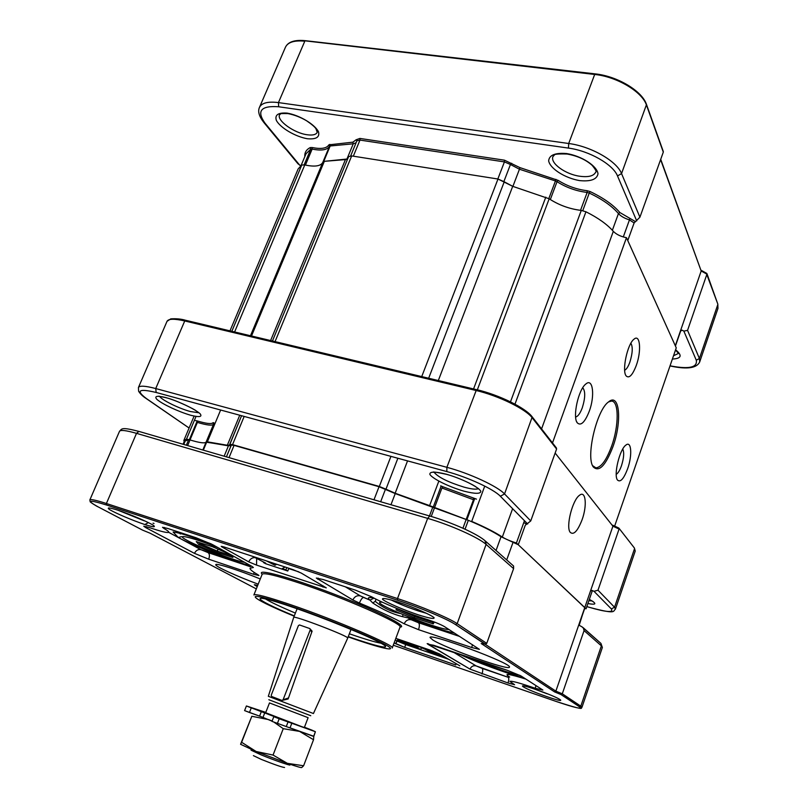 <?xml version="1.0" encoding="UTF-8"?>
<svg xmlns="http://www.w3.org/2000/svg" width="808" height="808" viewBox="0 0 808 808"><rect width="100%" height="100%" fill="white"/><g stroke="black" fill="none" stroke-linecap="round" stroke-linejoin="round"><path stroke-width="1.21" d="M417.776 648.087L420.796 649.39L421.604 647.198L420.796 649.39L400.051 642.269L406.535 643.784L397.667 639.855L418.322 646.925L411.979 645.501L420.796 649.39L400.051 642.269L400.495 641.077L400.051 642.269L402.828 642.976L403.101 642.249L402.828 642.976L406.535 643.784L397.667 639.855L397.95 639.098L397.667 639.855L406.071 642.734L406.353 641.976L406.071 642.734L406.818 643.158L407.151 642.249L406.818 643.158L408.02 643.703L408.404 642.673L408.02 643.703L409.787 644.501L410.232 643.299L409.787 644.501L412.767 645.158L413.09 644.279L412.767 645.158L413.504 644.42L413.221 645.188L418.322 646.925L418.594 646.168L418.322 646.925L411.979 645.501L417.776 648.087L418.221 646.905L417.776 648.087M431.634 651.49L431.906 650.743L431.603 651.511L432.391 652.016L432.745 651.046L432.391 652.016L438.401 655.116L438.936 653.632L438.401 655.116L440.835 654.823L438.401 655.116L431.603 651.511L423.917 648.844L424.2 648.077L423.917 648.844L431.634 651.49M425.634 649.662L433.613 653.783L425.634 649.662M440.855 656.278L433.613 653.783L440.855 656.278L443.127 656.045L440.855 656.278M513.504 683.952L514.595 684.73L508 682.982L470.004 669.115L427.159 643.633L507.565 670.388L520.968 675.922L542.895 690.062L535.229 688.295C519.695 682.932 511.252 680.629 509.909 681.396L514.595 684.73L508 682.982L470.004 669.115L427.876 644.249L433.633 645.259L507.565 670.388L520.968 675.922L542.895 690.062L535.229 688.295C519.695 682.932 511.252 680.629 509.909 681.396L513.504 683.952M252.985 567.58L250.076 568.246C249.753 569.357 252.369 571.509 257.924 574.71L258.934 575.538L253.601 574.276L208.706 559.197L194.465 553.359L145.723 527.604L143.763 526.22L149.51 527.614C161.317 531.624 167.731 533.159 168.741 532.23C168.943 531.654 167.367 530.412 163.994 528.482L162.509 527.301L167.731 528.452L196.152 537.785L212.464 544.552L251.924 566.368L253.379 567.489L250.076 568.246C249.753 569.357 252.369 571.509 257.924 574.71L258.934 575.538L253.601 574.276L208.706 559.197L194.465 553.359L145.723 527.604L143.763 526.22L149.51 527.614C161.317 531.624 167.731 533.159 168.741 532.23C168.943 531.654 167.367 530.412 163.994 528.482L162.509 527.301L167.731 528.452L196.152 537.785L212.464 544.552L251.924 566.368L252.985 567.58M181.457 536.623L178.316 537.512L168.67 532.331L178.316 537.512L181.457 536.623M375.205 601.314C382.719 607.616 390.931 611.646 399.839 613.403C390.931 611.646 382.719 607.616 375.205 601.314L372.811 603.01L369.953 600.122L373.851 598.193L369.953 600.122L363.62 597.455C362.277 597.688 360.873 599.546 359.409 603.041C379.568 611.444 394.496 618.362 404.192 623.786L418.524 629.664L471.721 647.531L479.397 649.349L444.461 626.604C440.663 624.433 434.926 622.069 427.24 619.504C407.989 613.413 382.012 602.839 371.751 596.87L355.48 590.153L323.16 579.528L316.322 578.043L352.864 599.97L359.409 603.041C379.568 611.444 394.496 618.362 404.192 623.786L418.524 629.664L471.721 647.531L479.397 649.349L444.461 626.604C440.663 624.433 434.926 622.069 427.24 619.504C407.989 613.413 382.012 602.839 371.751 596.87L355.48 590.153L323.16 579.528L316.322 578.043L352.864 599.97L359.409 603.041C360.873 599.546 362.277 597.688 363.62 597.455L360.358 595.9C357.025 595.193 354.53 596.546 352.864 599.97C354.53 596.546 357.025 595.193 360.358 595.9L369.953 600.122L372.811 603.01C382.83 609.646 392.658 614.181 402.303 616.605C392.658 614.181 382.83 609.646 372.811 603.01L375.205 601.314M403.212 614.817L402.303 616.605L407.909 617.878L402.303 616.605L403.212 614.817M376.063 599.183L375.387 600.95L376.063 599.183M408.525 616.959L407.909 617.878C427.392 625.402 442.976 630.503 454.651 633.169C442.976 630.503 427.392 625.402 407.909 617.878L408.525 616.959M506.98 670.185L489.416 664.782L483.406 662.176L489.416 664.782L489.638 664.287L489.416 664.782L506.98 670.185M231.037 554.823L232.946 557.439L216.938 552.318L217.231 551.086L231.684 555.702L217.231 551.086L200.192 543.734L217.231 551.086L218.029 549.137L216.938 552.318L198.768 544.481L200.192 543.734L199.142 542.501L200.192 543.734L200.515 542.936L198.768 544.481L196.263 541.592L212.474 546.743L230.633 554.601L212.474 546.743L196.263 541.592L198.768 544.481L216.938 552.318L232.946 557.439L231.037 554.823M486.739 643.38L513.605 568.62L513.585 566.024L513.605 568.62L486.739 643.38L484.962 644.107L455.47 624.554C447.784 619.251 419.483 607.333 397.516 600.213L106.605 505.03C88.617 499.465 85.85 500.112 98.293 506.959L142.592 530.129L150.046 533.189L256.318 588.891L150.046 533.189L142.511 530.099L98.293 506.959C85.85 500.112 88.617 499.465 106.605 505.03L106.403 503.505C96.071 500.172 90.557 498.99 89.85 499.93L90.163 501.647C89.648 501.97 97.435 506.747 98.101 506.869C97.435 506.747 89.648 501.97 90.163 501.647L89.85 499.93C90.557 498.99 96.071 500.172 106.403 503.505L136.512 433.341L427.664 518.372C450.288 524.867 478.831 537.643 486.103 544.42L513.605 568.62L486.103 544.42L484.992 540.704L485.628 541.269C477.922 533.967 451.359 522.281 429.735 516.019L427.664 518.372C450.288 524.867 478.831 537.643 486.103 544.42L485.628 541.269L513.585 566.024L485.628 541.269C477.922 533.967 451.359 522.281 429.735 516.019L427.664 518.372L397.496 598.566L106.403 503.505L136.512 433.341L138.936 431.411C120.715 426.705 121.988 428.886 119.503 431.31C120.483 429.704 126.159 430.381 136.512 433.341L427.664 518.372L397.496 598.566L397.516 600.213L106.605 505.03L106.403 503.505L397.496 598.566L397.516 600.213C419.483 607.333 447.784 619.251 455.47 624.554L457.166 623.645C449.288 618.181 420.13 605.879 397.496 598.566C420.13 605.879 449.288 618.181 457.166 623.645L486.103 544.42L457.166 623.645L455.47 624.554L485.457 644.208L486.739 643.38L457.166 623.645L486.739 643.38M555.146 453.046L612.918 526.18L555.864 691.143L554.621 691.921L555.864 691.143L562.287 693.789L561.045 694.567L562.287 693.789L584.063 630.614L583.285 627.786L581.78 626.705L600.93 643.41L601.374 645.855L580.811 706.152L579.508 706.808C582.639 709.545 574.953 707.798 556.429 701.546C574.953 707.798 582.639 709.545 579.508 706.808L580.811 706.152L562.287 693.789L584.063 630.614L601.374 645.855L602.364 647.471L581.952 707.343C579.104 707.121 589.87 712.343 556.47 701.556L393.264 645.218L556.47 701.556C589.87 712.343 579.104 707.121 581.952 707.343L580.811 706.152L601.374 645.855L602.364 647.471L581.952 707.343L562.287 693.789L555.864 691.143L578.972 624.321L579.164 625.311L581.78 626.705L579.164 625.311L578.972 624.321L579.164 625.311L584.77 607.576L518.261 544.733L584.911 607.838L518.261 544.733L501.041 536.734C493.254 531.644 482.346 526.16 468.337 520.291L466.145 519.534L468.337 520.291C482.346 526.16 493.254 531.644 501.041 536.734C493.254 531.644 482.346 526.16 468.337 520.291L395.233 493.577L432.815 507.071L395.233 493.577L379.033 486.719L385.446 489.294L379.033 486.719L234.078 445.37L379.033 486.719L234.078 445.37L231.27 445.107L234.078 445.37L231.27 445.107L226.412 456.863L231.28 445.269M434.3 621.998L433.239 623.887L414.14 617.756L396.051 609.798L396.576 608.333L396.051 609.798L397.677 609.01L414.625 616.484L432.543 622.221L433.068 621.534L432.543 622.221L433.239 623.887L414.14 617.756L414.625 616.484L432.543 622.221L432.836 621.443L433.239 623.887L434.3 621.998M224.109 546.976L221.21 546.349L222.059 547.006L248.723 561.863L256.54 565.095L326.291 587.881L301.162 573.034L292.87 569.579L224.109 546.976L221.21 546.349L222.059 547.006L248.723 561.863L256.54 565.095L326.291 587.881L301.162 573.034L292.87 569.579L224.109 546.976M430.199 650.137L395.819 638.37L439.633 654.005L430.199 650.137M459.813 665.802L439.633 654.005L459.813 665.802M455.702 664.964L404.656 647.38L455.702 664.964L456.166 663.671L455.702 664.964M395.758 643.754L404.656 647.38L394.142 642.855L395.758 643.754L397.708 639.875L396.819 640.926L405.707 644.562L448.743 659.328L405.707 644.562L404.656 647.38L405.838 644.158L396.819 640.926L395.758 643.754M258.196 584.184C236.885 576.316 214.625 566.145 215.776 564.671C215.675 562.792 238.653 570.125 260.287 578.962C238.653 570.125 215.675 562.792 215.776 564.671C214.625 566.145 236.885 576.316 258.196 584.184M255.55 585.618L257.267 586.527L255.55 585.618L255.863 584.931L255.55 585.618L254.308 584.74L255.55 585.618M257.681 585.467L254.308 584.74L257.681 585.467M432.755 639.936L430.028 637.492C428.937 632.462 513.231 663.913 509.424 667.155C509.585 671.084 446.107 648.471 432.755 639.936L430.028 637.492C428.937 632.462 513.231 663.913 509.424 667.155C509.585 671.084 446.107 648.471 432.755 639.936M185.204 441.017L183.759 444.451L185.204 441.017L188.688 439.663L190.011 439.936L188.688 439.663L185.204 441.017L188.688 439.663L190.011 439.936C199.404 442.804 204.757 443.552 206.08 442.158L206.676 442.127L206.08 442.158C204.757 443.552 199.404 442.804 190.011 439.936C199.404 442.804 204.757 443.552 206.08 442.158L230.926 445.925M481.689 643.612L484.962 644.107L481.689 643.612M397.748 608.818L414.625 616.484L415.039 615.373L414.14 617.756L396.051 609.798L397.748 608.818M263.539 562.57L265.64 563.085L252.641 556.359L265.64 563.085L263.539 562.57L263.731 562.095L265.59 563.701L263.539 562.57M287.769 571.024L265.59 563.701L287.769 571.024L288.86 568.256L287.769 571.024L285.87 569.923L286.8 567.58L285.87 569.923L287.769 571.024M282.275 568.569L285.87 569.923L282.275 568.569L285.133 567.034L282.275 568.569M275.003 565.257L276.75 564.277L275.003 565.257L275.548 563.883L275.003 565.257L266.266 560.833L275.003 565.257M303.606 765.772L287.355 763.328L273.054 755.066L283.255 728.675L299.596 731.412L313.524 739.744L313.787 736.492L313.524 739.744L303.606 765.772L287.355 763.328L256.126 751.49L273.054 755.066L283.255 728.675L299.596 731.412L271.983 721.372L273.811 716.686L277.397 717.777L246.41 705.97L265.802 712.383L246.41 705.97L251.268 707.859L249.45 712.494L244.582 710.596L246.41 705.97L244.582 710.596L259.58 716.13L249.45 712.494L251.268 707.859L261.378 711.525L259.58 716.13L262.984 717.413L259.58 716.13L261.378 711.525L264.782 712.808L262.984 717.413L272.064 721.17L262.984 717.413L264.782 712.808L277.397 717.777L273.811 716.686L279.204 718.766L273.811 716.686L271.983 721.372L299.596 731.412L313.524 739.744L303.606 765.772L301.778 767.489L303.606 765.772M312.1 631.159L288.133 698.981L281.921 700.435L283.083 699.789L310.272 629.775L309.828 628.574L311.797 631.997L311.211 630.745L312.1 631.159L288.133 698.981L281.921 700.435L283.083 699.789L310.272 629.775L311.736 632.189L309.828 628.574L312.1 631.159M288.466 698.011L287.143 698.758L288.466 698.011M293.698 617.423L293.698 617.413C292.94 614.797 350.056 636.694 347.713 638.118L347.703 638.128C350.056 636.694 292.94 614.797 293.698 617.413L268.327 696.294L313.433 713.525L347.703 638.128L351.015 629.452L347.713 638.118L313.433 713.525L268.327 696.294L293.698 617.423L297.091 608.767L293.698 617.413M268.832 699.718L310.767 715.716L268.832 699.718M313.676 736.24L290.042 727.856L313.787 736.492L315.393 731.715L279.204 718.766L277.386 723.463L279.204 718.766L288.082 721.857L286.284 726.493L288.082 721.857L291.819 723.231L290.042 727.856L291.819 723.231L311.858 730.119L315.393 731.715L313.676 736.24M274.084 722.231L283.255 728.675L274.084 722.231M251.823 716.272L268.539 719.595L272.124 721.009L268.539 719.595L251.823 716.272L241.632 742.279L256.126 751.49L240.602 744.309L256.126 751.49L273.054 755.066L287.355 763.328L256.126 751.49L241.632 742.279L240.582 744.249L251.823 716.272M301.748 767.489C301.525 767.954 296.728 766.57 287.355 763.328C296.728 766.57 301.525 767.954 301.748 767.489L301.748 767.489M304.454 727.22L311.858 730.119L304.454 727.22M299.536 624.968L298.394 625.614L271.215 695.244L271.629 696.486L281.921 700.435L271.629 696.486L271.215 695.244L298.394 625.614L299.536 624.968L309.828 628.574L299.536 624.968M288.496 697.94L283.083 699.789L288.496 697.94M261.368 759.429L253.399 755.631L261.368 759.429C274.175 764.52 281.901 767.206 284.557 767.489C281.901 767.206 274.175 764.52 261.368 759.429M261.004 754.834L251.056 750.167L261.004 754.834C273.165 759.833 290.345 765.843 289.981 764.984L289.981 764.984C290.345 765.843 273.165 759.833 261.004 754.834M302.798 727.059L264.974 712.464L302.798 727.059M265.691 712.656L264.974 712.464L265.691 712.656M322.685 162.62C320.382 166.236 314.413 167.004 304.767 164.933L301.778 164.983L298.122 168.963L229.987 330.846L298.122 168.963L301.778 164.983L304.767 164.933L234.613 331.957L304.767 164.933C314.413 167.004 320.382 166.236 322.685 162.62C320.473 166.145 314.716 166.963 305.424 165.084L312.141 149.086C321.463 150.924 327.25 149.995 329.492 146.319L322.958 161.984M322.917 162.085L324.331 161.327L347.642 158.964L345.43 159.6L270.619 340.532L345.43 159.6L324.331 161.327L322.917 162.085M348.612 156.621L351.672 155.924L497.991 179.023L512.706 186.325L549.177 198.778L477.346 389.799L549.177 198.778C558.944 205.141 569.64 209.019 581.275 210.413L585.941 211.787C598.072 217.847 607.202 224.361 613.312 231.33C616.302 234.411 620.685 236.532 626.473 237.693L676.256 347.854L614.656 526.089L676.256 347.854L626.473 237.693L552.5 442.915L626.473 237.693C620.685 236.532 616.302 234.411 613.312 231.33L541.572 428.907L613.312 231.33C607.202 224.361 598.072 217.847 585.941 211.787L514.969 404.162L585.941 211.787L581.275 210.413C569.64 209.019 558.944 205.141 549.177 198.778L512.706 186.325L438.34 380.497L512.706 186.325L504.243 181.79L428.674 378.205L504.243 181.79L497.991 179.023L421.746 376.548L497.991 179.023L351.672 155.924L275.063 341.592L351.672 155.924L348.612 156.621L272.458 340.966L348.612 156.621M586.073 608.808L584.709 608.404L586.073 608.808L516.423 542.996L586.073 608.808L592.365 590.587L586.073 608.808M502.324 537.037C505.838 539.219 510.545 541.209 516.423 542.996L524.453 520.716L516.423 542.996C510.545 541.209 505.838 539.219 502.324 537.037C494.981 532.22 484.78 527.008 471.71 521.402C484.78 527.008 494.981 532.22 502.324 537.037L512.615 508.686L502.324 537.037M466.893 519.736L429.604 505.616L466.893 519.736L474.75 498.486L466.893 519.736M395.152 493.244L429.604 505.616L438.815 481.184L429.604 505.616L395.152 493.244L385.971 489.183L395.152 493.244L407.545 460.893L395.152 493.244M379.316 486.477L385.971 489.183L379.316 486.477L232.542 444.622L379.316 486.477L390.931 456.369L379.316 486.477M229.785 444.592L232.542 444.622L229.745 444.36L241.572 415.716L229.785 444.592M227.331 445.248L229.876 445.067L227.331 445.248L207.363 441.845L227.331 445.248L239.744 415.221L227.331 445.248M206.171 441.946L207.363 441.845L220.635 410.02L207.363 441.845L206.131 442.057C204.949 443.612 199.354 442.834 189.335 439.724L186.476 439.148L189.335 439.724C199.354 442.834 204.949 443.612 206.131 442.057L214.059 423.038L206.181 441.925M184.466 442.774L183.85 440.451L186.476 439.148L183.85 440.451L194.102 416.11L183.85 440.451L184.466 442.774M184.012 442.006L183.073 444.249L184.012 442.006M621.453 465.812C623.887 458.025 624.321 452.44 622.756 449.036C624.321 452.44 623.887 458.025 621.453 465.812C619.786 470.428 618.049 473.266 616.221 474.336C618.049 473.266 619.786 470.428 621.453 465.812M627.614 468.802C632.432 455.53 631.472 440.36 625.927 445.087C619.665 449.167 613.383 475.205 617.484 480.033C620.372 482.659 623.746 478.922 627.614 468.802C632.432 455.53 631.472 440.36 625.927 445.087C619.665 449.167 613.383 475.205 617.484 480.033C620.372 482.659 623.746 478.922 627.614 468.802M629.886 362.085C632.624 353.187 632.957 346.905 630.886 343.238C632.957 346.905 632.624 353.187 629.886 362.085C628.23 366.63 626.493 369.347 624.665 370.236C626.493 369.347 628.23 366.63 629.886 362.085M636.3 365.398C641.572 351.137 640.188 333.553 634.017 339.188C627.422 343.854 621.685 370.882 626.17 375.932C629.139 378.71 632.523 375.195 636.3 365.398C641.572 351.137 640.188 333.553 634.017 339.188C627.422 343.854 621.685 370.882 626.17 375.932C629.139 378.71 632.523 375.195 636.3 365.398M582.305 407.747C585.356 397.819 585.497 391.163 582.73 387.779C585.497 391.163 585.356 397.819 582.305 407.747C580.195 413.383 577.962 416.474 575.629 417.019C577.962 416.474 580.195 413.383 582.305 407.747M589.285 411.211C595.072 395.819 592.961 377.589 585.861 384.002C578.488 389.274 572.377 416.877 577.245 422.786C580.831 426.26 584.84 422.402 589.285 411.211C595.072 395.819 592.961 377.589 585.861 384.002C578.488 389.274 572.377 416.877 577.245 422.786C580.831 426.26 584.84 422.402 589.285 411.211M582.073 519.797C587.305 505.576 585.81 490.001 579.498 495.294C572.498 499.869 565.711 526.584 570.115 532.209C573.549 535.462 577.538 531.331 582.073 519.797C587.305 505.576 585.81 490.001 579.498 495.294C572.498 499.869 565.711 526.584 570.115 532.209C573.549 535.462 577.538 531.331 582.073 519.797M611.636 446.107C618.989 425.907 619.09 400.93 611.454 401.081L608.555 401.899L611.454 401.081C619.09 400.93 618.989 425.907 611.636 446.107C606.465 460.095 601.213 467.347 595.89 467.862C601.213 467.347 606.465 460.095 611.636 446.107M592.678 465.701L595.89 467.862L592.678 465.701L593.365 467.014C599.112 472.367 605.626 465.61 612.929 446.743C622.17 421.685 619.726 392.163 608.525 401.93C596.516 410.141 585.517 457.651 593.365 467.014C599.112 472.367 605.626 465.61 612.929 446.743C622.17 421.685 619.726 392.163 608.525 401.93C596.516 410.141 585.517 457.651 593.365 467.014L592.678 465.701M660.611 159.62L701.182 270.983L675.316 345.774L627.765 240.572L634.118 222.947L629.462 219.887L623.291 236.956M580.528 210.333L580.538 210.333C569.701 208.929 559.631 205.333 550.319 199.536L557.025 181.689C566.277 187.537 576.316 191.122 587.153 192.435L580.528 210.333M263.913 122.553L297.98 163.782L300.657 165.751M305.717 40.915L594.678 74.457C617.09 76.71 642.33 91.859 646.521 105.222L663.297 152.136L639.916 217.201L621.544 173.589C616.898 161.186 591.163 146.369 568.701 143.501L278.447 102.596C268.004 101.303 261.671 102.899 259.459 107.393L285.476 47.167C287.901 42.178 294.344 40.188 304.798 41.198L278.447 102.596L278.669 106.767C260.974 105.495 256.389 110.918 264.913 123.048L299.808 165.307M634.118 222.947L639.916 217.201M660.722 159.297L701.182 270.983L706.929 274.164L687.558 330.361L683.851 331.118L682.003 330.129L680.669 330.916M663.297 152.136L663.267 151.409M717.787 304L706.333 273.276M583.285 627.786L584.063 630.614L601.374 645.855L600.93 643.41L602.364 647.471L600.93 643.41L583.285 627.786M584.77 607.576L579.124 624.564L584.911 607.838M206.676 442.127L228.432 445.844L206.676 442.127L203.323 450.147L206.676 442.127M146.046 398.425L189.092 428.018M476.377 389.628L185.577 320.271L184.739 320.958L475.801 390.426C498.385 395.627 525.957 409.151 532.31 417.928L556.591 449.026L530.745 520.938L504.546 493.951C497.637 486.365 469.488 473.286 446.875 467.317L155.732 388.547C145.359 385.83 139.592 385.477 138.441 387.486L167.024 321.321C168.438 318.706 174.346 318.584 184.739 320.958L155.732 388.547L156.166 392.476C138.804 388.355 135.562 390.385 146.45 398.586L189.102 427.998M518.261 544.733L525.271 525.25L530.745 520.938M612.918 526.18L619.069 529.058L597.991 590.204L594.001 591.315L592.022 590.436L590.527 590.931M556.591 449.026L556.288 447.773M634.27 547.844L619.019 528.27L612.737 525.22L618.746 528.008M508 682.982C508.939 680.043 509.01 678.154 508.212 677.306L476.134 665.913L452.682 651.733L476.134 665.913C473.347 665.277 471.306 666.347 470.004 669.115C471.306 666.347 473.347 665.277 476.134 665.913L482.124 668.378C482.962 669.226 482.911 671.115 481.982 674.024C482.911 671.115 482.962 669.226 482.124 668.378L508.212 677.306C509.01 678.154 508.939 680.043 508 682.982M524.251 678.043C508.979 674.347 473.508 661.207 458.641 653.753C473.508 661.207 508.979 674.347 524.251 678.043M179.699 533.31L180.346 534.007L179.699 533.31M509.696 677.074C503.121 673.044 508.535 673.721 525.917 679.114C508.535 673.721 503.121 673.044 509.696 677.074M173.104 531.987C179.376 532.704 192.052 536.663 211.12 543.845C192.052 536.663 179.376 532.704 173.104 531.987L178.316 537.512C194.051 546.117 234.431 561.883 250.48 565.711C234.431 561.883 194.051 546.117 178.316 537.512L200.96 549.692L178.316 537.512L173.104 531.987M373.67 597.94C368.155 597.031 366.913 597.758 369.953 600.122C366.913 597.758 368.155 597.031 373.67 597.94M411.322 619.776C408.151 619.13 405.767 620.463 404.192 623.786C405.767 620.463 408.151 619.13 411.322 619.776L407.909 617.878L418.494 622.736L459.813 636.502L418.494 622.736C419.655 623.867 419.655 626.18 418.524 629.664C419.655 626.18 419.655 623.867 418.494 622.736L411.322 619.776M144.279 520.857L118.14 510.282L144.279 520.857M144.713 524.503C153.348 527.21 156.186 527.452 153.247 525.23C147.47 521.655 130.048 514.241 117.625 510.111C108.949 507.424 106.313 507.283 109.726 509.686C115.978 513.403 132.674 520.463 144.713 524.503C153.348 527.21 156.186 527.452 153.247 525.23C147.47 521.655 130.048 514.241 117.625 510.111C108.949 507.424 106.313 507.283 109.726 509.686C115.978 513.403 132.674 520.463 144.713 524.503M547.329 693.87L534.502 689.062L547.329 693.87M547.168 696.728C571.337 705.101 560.56 698.011 535.785 689.497C511.353 681.114 523.574 688.628 547.168 696.728C571.337 705.101 560.56 698.011 535.785 689.497C511.353 681.114 523.574 688.628 547.168 696.728M519.877 675.316C512.535 674.478 482.144 663.681 468.418 657.076C482.144 663.681 512.535 674.478 519.877 675.316M244.693 562.368C235.34 560.994 200.647 547.763 187.315 540.491C172.831 532.815 191.658 537.047 218.2 547.723C191.658 537.047 172.831 532.815 187.315 540.491C200.647 547.763 235.34 560.994 244.693 562.368M429.482 515.948L432.815 507.071L429.482 515.948M431.24 516.464L434.502 507.778L431.24 516.464M381.033 643.229C375.185 642.209 364.62 639.057 349.359 633.785C364.62 639.057 375.185 642.209 381.033 643.229M295.395 613.1C280.487 606.808 270.508 602.071 265.448 598.91C270.508 602.071 280.487 606.808 295.395 613.1M293.142 607.394C324.755 618.231 367.458 635.664 380.689 643.027C394.425 650.571 377.922 646.976 348.288 636.583C377.922 646.976 394.425 650.571 380.689 643.027C367.458 635.664 324.755 618.231 293.142 607.394C246.329 591.204 251.52 598.253 294.304 615.888C251.52 598.253 246.329 591.204 293.142 607.394M400.011 627.18C404.252 624.352 344.228 597.779 299.192 582.982C275.993 575.377 263.64 572.478 262.156 574.276L253.884 594.991C255.207 593.607 267.468 596.849 290.658 604.707C335.684 619.999 396.173 645.996 392.213 648.026C396.173 645.996 335.684 619.999 290.658 604.707C267.468 596.849 255.207 593.607 253.884 594.991L262.156 574.276C263.64 572.478 275.993 575.377 299.192 582.982C344.228 597.779 404.252 624.352 400.011 627.18L392.213 648.026L400.011 627.18M555.864 691.143L484.982 644.128L555.864 691.143M400.031 627.079C409.252 626.968 377.275 610.686 333.775 594.011C290.284 577.286 255.409 567.913 262.206 574.175C255.409 567.913 290.284 577.286 333.775 594.011C377.275 610.686 409.252 626.968 400.031 627.079M448.955 629.503C436.896 629.715 364.489 600.152 382.376 602.223C364.489 600.152 436.896 629.715 448.955 629.503M418.069 610.848L426.796 613.423L418.069 610.848C407.384 607.252 398.384 603.606 391.072 599.92C398.384 603.606 407.384 607.252 418.069 610.848M418.079 614.767C429.21 618.292 434.553 619.271 434.098 617.706C431.139 614.858 413.494 607.172 398.021 602.031C386.699 598.496 381.568 597.617 382.628 599.405C386.285 602.475 403.202 609.788 418.079 614.767C429.21 618.292 434.553 619.271 434.098 617.706C431.139 614.858 413.494 607.172 398.021 602.031C386.699 598.496 381.568 597.617 382.628 599.405C386.285 602.475 403.202 609.788 418.079 614.767M208.09 552.621L200.96 549.692C198.172 549.117 196.011 550.339 194.465 553.359C196.011 550.339 198.172 549.117 200.96 549.692L250.45 566.741L208.09 552.621C209.605 553.823 209.817 556.015 208.706 559.197C209.817 556.015 209.605 553.823 208.09 552.621M145.723 527.604L146.248 526.584L145.723 527.604M163.994 528.482L164.499 527.493L163.994 528.482M579.508 706.808L561.045 694.567L554.621 691.921L481.194 643.521L554.621 691.921L561.045 694.567L579.508 706.808M345.339 586.82L360.358 595.9L345.339 586.82M317.635 579.174L318.15 578.104L317.635 579.174M290.739 606.141C325.311 617.979 372.104 637.118 385.759 644.885C399.98 652.844 380.76 648.41 348.177 636.896C380.76 648.41 399.98 652.844 385.759 644.885C372.104 637.118 325.311 617.979 290.739 606.141C239.198 588.325 246.783 596.799 294.183 616.191C246.783 596.799 239.198 588.325 290.739 606.141M421.372 647.824L423.968 648.713L421.372 647.824M288.739 568.569L298.889 571.902L288.739 568.569M255.045 557.601C252.217 557.53 250.106 558.944 248.723 561.863C250.106 558.944 252.217 557.53 255.045 557.601M222.059 547.006L222.321 546.45L222.059 547.006M506.697 559.924L513.09 542.219L506.697 559.924M496.041 550.49L501.041 536.734L496.041 550.49M465.044 529.21L468.337 520.291L465.044 529.21M462.923 528.24L466.145 519.534L462.923 528.24M186.355 445.208L188.688 439.663L186.355 445.208M202.818 449.995L206.08 442.158L202.818 449.995M187.638 445.582L190.011 439.936L187.638 445.582M224.149 456.207L228.432 445.844L224.149 456.207M229.028 457.621L234.078 445.37L229.028 457.621M373.983 499.799L379.033 486.719L373.983 499.799M380.659 501.738L385.446 489.294L380.659 501.738M390.961 504.737L395.233 493.577L390.961 504.737M323.402 586.032L323.028 587.143L323.402 586.032M256.671 558.439L256.54 565.095L256.671 558.439M395.203 640.017L396.819 640.926L395.203 640.017M427.876 644.249L428.139 643.643L427.876 644.249M535.987 685.608L535.229 688.295L535.987 685.608M472.478 644.663L471.721 647.531L472.478 644.663M254.167 572.418L253.601 574.276L254.167 572.418M269.488 702.93L308.111 717.676L304.323 727.574L308.111 717.676L269.488 702.93L265.63 712.808L269.488 702.93M473.579 388.901L545.804 197.152L473.579 388.901M484.739 486.103L471.71 521.402L484.739 486.103M301.778 164.983L231.835 331.29L301.778 164.983M196.011 416.484L186.476 439.148L196.011 416.484M397.869 458.257L385.971 489.183L397.869 458.257M244.178 416.423L232.542 444.622L244.178 416.423M251.51 335.976L324.331 161.327L251.51 335.976M197.233 420.928L189.335 439.724L197.233 420.928M441.168 486.022L433.229 507.151L441.168 486.022M581.275 210.413L510.484 401.859L581.275 210.413M670.054 365.782L671.761 366.145C689.396 369.317 697.567 367.337 696.284 360.216L699.405 358.5L717.807 304.565L717.959 308.393L699.688 361.984L699.405 358.5L687.558 330.361M595.395 74.104L594.678 74.457L568.701 143.501L568.458 148.096L278.669 106.767M646.511 104.515L621.544 173.589L617.504 175.952C613.12 164.468 589.274 150.793 568.458 148.096M307.141 134.754C312.666 135.522 316.039 134.704 317.251 132.3L315.948 128.785C315.09 127.179 312.009 124.523 306.676 120.826C300.647 117.261 294.395 114.847 287.921 113.585C275.851 113.302 281.81 114.352 279.558 114.696C276.457 120.412 294.112 133.108 307.141 134.754M673.529 355.742L678.478 353.429L675.508 350.016M579.831 176.255C588.476 177.386 593.769 176.013 595.698 172.144C596.87 171.963 595.688 169.69 592.153 165.337C585.8 159.671 577.478 155.904 567.196 154.035C558.267 153.752 553.945 154.146 554.237 155.207L552.955 156.59C549.945 163.145 565.438 174.346 579.831 176.255M304.161 164.812L310.767 149.106L312.141 149.086L312.181 147.541L310.242 147.581C306.283 149.621 304.485 152.621 304.838 156.58M312.181 147.541C321.15 149.298 326.705 148.409 328.856 144.854L352.894 142.168L356.136 139.774L359.924 138.431L504.475 160.186L519.918 167.62L558.146 180.376C567.044 186.012 576.71 189.456 587.143 190.718L590.103 191.557C603.414 197.899 613.333 204.899 619.877 212.544L635.32 221.523M636.714 220.887L617.504 175.952M566.61 153.55C555.207 152.631 549.218 155.065 548.642 160.863C550.137 168.71 564.943 178.073 579.578 180.598C590.759 181.689 596.9 179.427 598.001 173.821C597.152 166.014 581.831 156.045 566.61 153.55M287.093 113.11C278.154 112.474 274.589 114.928 276.376 120.483C280.517 127.967 295.304 136.633 307.313 138.734C316.14 139.521 319.877 137.208 318.514 131.805C314.827 124.351 299.475 115.16 287.093 113.11M680.589 331.159L682.003 330.129M696.284 360.216L683.851 331.118M672.387 359.045C681.467 358.59 682.538 355.49 675.599 349.753M629.917 218.301L629.462 219.887C624.503 218.342 620.827 216.231 618.443 213.564L612.373 230.27M619.877 212.544L618.443 213.564C612.02 206.091 602.303 199.243 589.264 193.041L582.76 210.656M558.146 180.376L557.025 181.689L555.46 180.952L548.834 198.556M555.944 179.336L555.46 180.952L519.453 169.236L512.888 186.385M519.918 167.62L519.453 169.236L510.444 164.499L503.899 181.507M511.706 163.297L510.444 164.499L504.424 161.903L497.829 179.002M504.475 160.186L504.424 161.903L359.964 140.077L353.318 156.186M359.924 138.431L359.964 140.077L356.884 140.824L350.692 155.833M356.076 142.784L353.248 143.804L346.824 159.338M352.894 142.168L353.248 143.804L330.179 145.975L323.735 161.428M310.242 147.581L310.767 149.106L306.03 153.752L301.131 165.398M671.761 366.145L671.983 366.337C687.558 369.478 696.789 368.034 699.688 361.984M259.459 107.393C257.651 111.403 259.085 116.382 263.751 122.351L264.913 123.048M590.103 191.557L589.264 193.041L587.153 192.435L587.143 190.718M329.826 144.369L330.179 145.975L329.492 146.319L328.856 144.854M356.884 140.814L356.136 139.774M119.503 431.31C120.483 429.704 126.159 430.381 136.512 433.341L138.936 431.411L429.735 516.019L138.936 431.411C120.715 426.705 121.988 428.886 119.503 431.31L89.85 499.93L119.503 431.31M167.024 321.321L170.781 318.867C176.235 318.504 181.174 318.968 185.577 320.271L476.7 389.698C498.617 394.748 525.351 407.858 531.533 416.413M586.84 606.576L588.567 607.101C606.263 612.262 613.848 612.868 611.343 608.919L614.545 607.252L634.482 548.804L635.229 551.066L615.433 609.121L614.545 607.252L597.991 590.204M532.068 416.706L532.23 416.918C525.735 407.889 498.788 394.769 476.518 389.597L446.875 467.317L446.834 471.579L156.166 392.476M556.46 448.006L532.23 416.918L504.546 493.951L500.354 496.243C493.87 489.234 467.792 477.154 446.834 471.579M159.671 396.415C161.64 399.98 179.043 408.515 190.385 411.535L198.707 412.747M588.88 600.677L592.011 600.95M434.027 472.195C438.087 477.205 448.107 482.194 464.105 487.153C471.347 489.103 476.053 489.628 478.235 488.719M190.011 439.936L197.374 422.402L197.334 420.958L195.475 420.604M197.334 420.958C206.373 423.655 211.555 424.25 212.878 422.766L213.706 422.695M434.502 507.778L441.925 488.012L443.026 486.83L440.673 485.84M443.026 486.83L476.457 499.132M526.422 524.038L523.786 522.564M527.685 523.988L500.354 496.243M446.097 474.144C434.734 471.397 429.331 471.519 429.906 474.508C432.926 479.013 449.218 486.951 464.044 491.193C475.205 493.991 480.79 494.001 480.8 491.224C478.467 486.881 461.509 478.498 446.097 474.144M165.68 397.536C156.914 395.455 154.005 396.092 156.934 399.435C162.57 404.273 178.709 411.807 190.749 415.272C199.445 417.423 202.566 416.908 200.091 413.736C194.93 409 178.103 401.051 165.68 397.536M590.678 590.668L592.022 590.436M611.343 608.919L594.001 591.315M587.891 603.546C596.627 605.121 597.112 603.727 589.335 599.364L593.224 601.647M441.925 488.012L473.478 499.718L466.145 519.534M197.374 422.402C206.727 425.19 212.11 425.836 213.524 424.321M138.441 387.486L138.602 391.244C140.329 393.94 142.713 396.263 145.733 398.213L146.45 398.586M473.478 499.718L473.397 498.092M213.554 424.23L212.878 422.766M174.578 532.199C178.548 532.502 190.749 536.391 211.181 543.875C190.749 536.391 178.548 532.502 174.578 532.199M144.834 524.543L148.409 522.594L144.834 524.543M153.025 523.16L154.035 523.483L153.025 523.16M519.999 675.377C509.838 673.68 481.972 663.499 468.327 657.045C481.972 663.499 509.838 673.68 519.999 675.377M251.318 749.501L251.056 750.167L251.318 749.501M290.234 764.317L289.981 764.984L290.234 764.317M250.48 335.734L322.927 162.034L250.48 335.734M576.629 421.614L577.245 422.786L576.629 421.614M594.718 467.559L595.89 467.862L594.718 467.559M675.438 346.056L680.649 330.997M670.014 365.913L671.923 366.327M285.476 47.167C288.133 41.794 294.758 39.632 305.353 40.683L595.143 73.871C617.383 76.134 642.279 91.021 646.552 104.626L663.307 151.53M701.132 270.276L706.727 273.377M706.96 273.69L717.817 304.081L717.959 308.393M158.843 396.162L166.185 397.748C176.417 400.122 195.788 409.999 195.809 410.636L199.455 413.161M433.603 471.933L433.462 472.135C434.856 472.933 428.24 470.408 446.471 474.326C458.591 477.467 474.205 485.143 476.377 487.234L478.73 488.81M586.83 606.596L588.628 607.141M588.699 607.161C617.272 614.807 612.686 611.181 615.433 609.121M619.019 528.27L634.401 548.006L635.229 551.066"/></g></svg>
